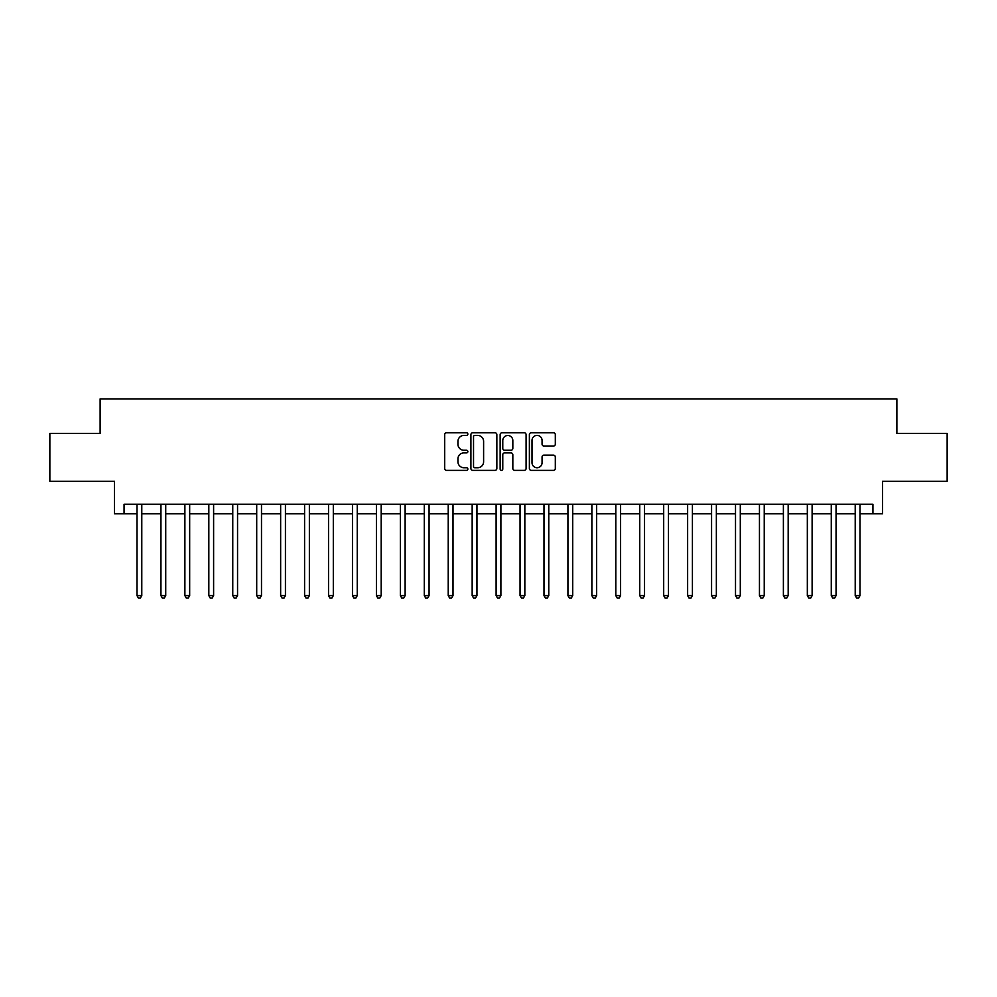 <?xml version="1.0" encoding="UTF-8"?>
<svg xmlns="http://www.w3.org/2000/svg" width="997" height="997" viewBox="0 0 997 997"><rect width="100%" height="100%" fill="white"/><g stroke="black" fill="none" stroke-linecap="round" stroke-linejoin="round"><path stroke-width="1.5" d="M467.855 434.094A1.321 1.321 0 0 0 466.546 432.773L446.569 432.773A1.882 1.882 0 0 0 444.687 434.655L444.687 468.49A1.882 1.882 0 0 0 446.569 470.372L466.546 470.372A1.321 1.321 0 0 0 467.855 469.064A1.321 1.321 0 0 0 466.546 467.743L463.954 467.743A6.019 6.019 0 0 1 457.935 461.723L457.935 458.907A6.019 6.019 0 0 1 463.954 452.887L466.546 452.887A1.321 1.321 0 0 0 467.855 451.579A1.321 1.321 0 0 0 466.546 450.258L463.954 450.258A6.019 6.019 0 0 1 457.935 444.238L457.935 441.422A6.019 6.019 0 0 1 463.954 435.402L466.546 435.402A1.321 1.321 0 0 0 467.855 434.094M553.447 446.033A1.882 1.882 0 0 0 555.317 444.151L555.317 434.655A1.882 1.882 0 0 0 553.447 432.773L531.264 432.773A1.882 1.882 0 0 0 529.382 434.655L529.382 468.49A1.882 1.882 0 0 0 531.264 470.372L553.447 470.372A1.882 1.882 0 0 0 555.317 468.49L555.317 457.025A1.882 1.882 0 0 0 553.447 455.143L543.951 455.143A1.882 1.882 0 0 0 542.069 457.025L542.069 462.72A5.035 5.035 0 0 1 537.034 467.743A5.035 5.035 0 0 1 532.012 462.72L532.012 440.437A5.035 5.035 0 0 1 537.034 435.402A5.035 5.035 0 0 1 542.069 440.437L542.069 444.151A1.882 1.882 0 0 0 543.951 446.033L553.447 446.033M124.064 513.816L124.064 504.245L872.936 504.245L872.936 513.816L882.507 513.816L882.507 481.264L947.15 481.264L947.15 433.383L896.876 433.383L896.876 398.912L100.124 398.912L100.124 433.383L49.85 433.383L49.85 481.264L114.493 481.264L114.493 513.816L137 513.816M496.855 434.655A1.882 1.882 0 0 0 494.973 432.773L472.79 432.773A1.882 1.882 0 0 0 470.908 434.655L470.908 468.49A1.882 1.882 0 0 0 472.79 470.372L494.973 470.372A1.882 1.882 0 0 0 496.855 468.49L496.855 434.655M502.027 432.773L524.21 432.773A1.882 1.882 0 0 1 526.092 434.655L526.092 468.49A1.882 1.882 0 0 1 524.21 470.372L514.714 470.372A1.882 1.882 0 0 1 512.832 468.49L512.832 454.769A1.882 1.882 0 0 0 510.95 452.887L504.656 452.887A1.882 1.882 0 0 0 502.775 454.769L502.775 469.064A1.321 1.321 0 0 1 501.466 470.372A1.321 1.321 0 0 1 500.145 469.064L500.145 434.655A1.882 1.882 0 0 1 502.027 432.773M141.786 513.816L160.941 513.816M165.726 513.816L184.881 513.816M189.667 513.816L208.822 513.816M213.607 513.816L232.762 513.816M237.548 513.816L256.703 513.816M261.488 513.816L280.643 513.816M285.429 513.816L304.584 513.816M309.369 513.816L328.524 513.816M333.31 513.816L352.464 513.816M357.25 513.816L376.405 513.816M381.19 513.816L400.345 513.816M405.131 513.816L424.286 513.816M429.071 513.816L448.226 513.816M453.012 513.816L472.167 513.816M476.952 513.816L496.107 513.816M500.893 513.816L520.048 513.816M524.833 513.816L543.988 513.816M548.774 513.816L567.929 513.816M572.714 513.816L591.869 513.816M596.655 513.816L615.81 513.816M620.595 513.816L639.75 513.816M644.536 513.816L663.69 513.816M668.476 513.816L687.631 513.816M692.417 513.816L711.571 513.816M716.357 513.816L735.512 513.816M740.297 513.816L759.452 513.816M764.238 513.816L783.393 513.816M788.178 513.816L807.333 513.816M812.119 513.816L831.274 513.816M836.059 513.816L855.214 513.816M860 513.816L872.936 513.816M474.859 435.402A1.321 1.321 0 0 0 473.538 436.723L473.538 466.434A1.321 1.321 0 0 0 474.859 467.743L477.588 467.743A6.019 6.019 0 0 0 483.607 461.723L483.607 441.422A6.019 6.019 0 0 0 477.588 435.402L474.859 435.402M512.832 440.537A5.035 5.035 0 0 0 507.809 435.502A5.035 5.035 0 0 0 502.775 440.537L502.775 448.376A1.882 1.882 0 0 0 504.656 450.258L510.95 450.258A1.882 1.882 0 0 0 512.832 448.376L512.832 440.537M142.023 504.245L141.923 504.494A1.919 1.919 90 0 0 141.786 505.205L141.786 595.608L137 595.608L137 505.205A1.919 1.919 90 0 0 136.851 504.494L136.763 504.245M141.786 595.608L140.34 598.088L138.433 598.088L137 595.608M165.963 504.245L165.863 504.494A1.919 1.919 87.3 0 0 165.726 505.205L165.726 595.608L160.941 595.608L160.941 505.205A1.919 1.919 87.3 0 0 160.791 504.494L160.704 504.245M165.726 595.608L164.281 598.088L162.374 598.088L160.941 595.608M189.904 504.245L189.804 504.494A1.919 1.919 87.3 0 0 189.667 505.205L189.667 595.608L184.881 595.608L184.881 505.205A1.919 1.919 87.3 0 0 184.732 504.494L184.644 504.245M189.667 595.608L188.234 598.088L186.314 598.088L184.881 595.608M213.844 504.245L213.744 504.494A1.919 1.919 87.3 0 0 213.607 505.205L213.607 595.608L208.822 595.608L208.822 505.205A1.919 1.919 87.3 0 0 208.672 504.494L208.585 504.245M213.607 595.608L212.174 598.088L210.255 598.088L208.822 595.608M237.785 504.245L237.685 504.494A1.919 1.919 87.3 0 0 237.548 505.205L237.548 595.608L232.762 595.608L232.762 505.205A1.919 1.919 87.3 0 0 232.625 504.494L232.525 504.245M237.548 595.608L236.115 598.088L234.195 598.088L232.762 595.608M261.725 504.245L261.625 504.494A1.919 1.919 87.3 0 0 261.488 505.205L261.488 595.608L256.703 595.608L256.703 505.205A1.919 1.919 87.3 0 0 256.565 504.494L256.466 504.245M261.488 595.608L260.055 598.088L258.136 598.088L256.703 595.608M285.665 504.245L285.566 504.494A1.919 1.919 87.3 0 0 285.429 505.205L285.429 595.608L280.643 595.608L280.643 505.205A1.919 1.919 87.3 0 0 280.506 504.494L280.406 504.245M285.429 595.608L283.995 598.088L282.076 598.088L280.643 595.608M309.606 504.245L309.506 504.494A1.919 1.919 87.3 0 0 309.369 505.205L309.369 595.608L304.584 595.608L304.584 505.205A1.919 1.919 87.3 0 0 304.446 504.494L304.347 504.245M309.369 595.608L307.936 598.088L306.017 598.088L304.584 595.608M333.546 504.245L333.447 504.494A1.919 1.919 87.3 0 0 333.31 505.205L333.31 595.608L328.524 595.608L328.524 505.205A1.919 1.919 87.3 0 0 328.387 504.494L328.287 504.245M333.31 595.608L331.876 598.088L329.957 598.088L328.524 595.608M357.487 504.245L357.387 504.494A1.919 1.919 87.3 0 0 357.25 505.205L357.25 595.608L352.464 595.608L352.464 505.205A1.919 1.919 87.3 0 0 352.327 504.494L352.228 504.245M357.25 595.608L355.817 598.088L353.898 598.088L352.464 595.608M381.427 504.245L381.328 504.494A1.919 1.919 87.3 0 0 381.19 505.205L381.19 595.608L376.405 595.608L376.405 505.205A1.919 1.919 87.3 0 0 376.268 504.494L376.168 504.245M381.19 595.608L379.757 598.088L377.838 598.088L376.405 595.608M405.368 504.245L405.268 504.494A1.919 1.919 87.3 0 0 405.131 505.205L405.131 595.608L400.345 595.608L400.345 505.205A1.919 1.919 87.3 0 0 400.208 504.494L400.109 504.245M405.131 595.608L403.698 598.088L401.779 598.088L400.345 595.608M429.308 504.245L429.209 504.494A1.919 1.919 87.3 0 0 429.071 505.205L429.071 595.608L424.286 595.608L424.286 505.205A1.919 1.919 87.3 0 0 424.149 504.494L424.049 504.245M429.071 595.608L427.638 598.088L425.719 598.088L424.286 595.608M453.249 504.245L453.149 504.494A1.919 1.919 87.3 0 0 453.012 505.205L453.012 595.608L448.226 595.608L448.226 505.205A1.919 1.919 87.3 0 0 448.089 504.494L447.989 504.245M453.012 595.608L451.579 598.088L449.659 598.088L448.226 595.608M477.189 504.245L477.089 504.494A1.919 1.919 87.3 0 0 476.952 505.205L476.952 595.608L472.167 595.608L472.167 505.205A1.919 1.919 87.3 0 0 472.03 504.494L471.93 504.245M476.952 595.608L475.519 598.088L473.6 598.088L472.167 595.608M501.13 504.245L501.03 504.494A1.919 1.919 87.3 0 0 500.893 505.205L500.893 595.608L496.107 595.608L496.107 505.205A1.919 1.919 87.3 0 0 495.97 504.494L495.87 504.245M500.893 595.608L499.46 598.088L497.54 598.088L496.107 595.608M525.07 504.245L524.97 504.494A1.919 1.919 87.3 0 0 524.833 505.205L524.833 595.608L520.048 595.608L520.048 505.205A1.919 1.919 87.3 0 0 519.911 504.494L519.811 504.245M524.833 595.608L523.4 598.088L521.481 598.088L520.048 595.608M549.011 504.245L548.911 504.494A1.919 1.919 87.3 0 0 548.774 505.205L548.774 595.608L543.988 595.608L543.988 505.205A1.919 1.919 87.3 0 0 543.851 504.494L543.751 504.245M548.774 595.608L547.341 598.088L545.421 598.088L543.988 595.608M572.951 504.245L572.851 504.494A1.919 1.919 87.3 0 0 572.714 505.205L572.714 595.608L567.929 595.608L567.929 505.205A1.919 1.919 87.3 0 0 567.792 504.494L567.692 504.245M572.714 595.608L571.281 598.088L569.362 598.088L567.929 595.608M596.891 504.245L596.792 504.494A1.919 1.919 87.3 0 0 596.655 505.205L596.655 595.608L591.869 595.608L591.869 505.205A1.919 1.919 87.3 0 0 591.732 504.494L591.632 504.245M596.655 595.608L595.221 598.088L593.302 598.088L591.869 595.608M620.832 504.245L620.732 504.494A1.919 1.919 87.3 0 0 620.595 505.205L620.595 595.608L615.81 595.608L615.81 505.205A1.919 1.919 87.3 0 0 615.672 504.494L615.573 504.245M620.595 595.608L619.162 598.088L617.243 598.088L615.81 595.608M644.772 504.245L644.673 504.494A1.919 1.919 87.3 0 0 644.536 505.205L644.536 595.608L639.75 595.608L639.75 505.205A1.919 1.919 87.3 0 0 639.613 504.494L639.513 504.245M644.536 595.608L643.102 598.088L641.183 598.088L639.75 595.608M668.713 504.245L668.613 504.494A1.919 1.919 87.3 0 0 668.476 505.205L668.476 595.608L663.69 595.608L663.69 505.205A1.919 1.919 87.3 0 0 663.553 504.494L663.454 504.245M668.476 595.608L667.043 598.088L665.124 598.088L663.69 595.608M692.653 504.245L692.554 504.494A1.919 1.919 87.3 0 0 692.417 505.205L692.417 595.608L687.631 595.608L687.631 505.205A1.919 1.919 87.3 0 0 687.494 504.494L687.394 504.245M692.417 595.608L690.983 598.088L689.064 598.088L687.631 595.608M716.594 504.245L716.494 504.494A1.919 1.919 87.3 0 0 716.357 505.205L716.357 595.608L711.571 595.608L711.571 505.205A1.919 1.919 87.3 0 0 711.434 504.494L711.335 504.245M716.357 595.608L714.924 598.088L713.005 598.088L711.571 595.608M740.534 504.245L740.435 504.494A1.919 1.919 87.3 0 0 740.297 505.205L740.297 595.608L735.512 595.608L735.512 505.205A1.919 1.919 87.3 0 0 735.375 504.494L735.275 504.245M740.297 595.608L738.864 598.088L736.945 598.088L735.512 595.608M764.475 504.245L764.375 504.494A1.919 1.919 87.3 0 0 764.238 505.205L764.238 595.608L759.452 595.608L759.452 505.205A1.919 1.919 87.3 0 0 759.315 504.494L759.216 504.245M764.238 595.608L762.805 598.088L760.885 598.088L759.452 595.608M788.415 504.245L788.328 504.494A1.919 1.919 87.3 0 0 788.178 505.205L788.178 595.608L783.393 595.608L783.393 505.205A1.919 1.919 87.3 0 0 783.256 504.494L783.156 504.245M788.178 595.608L786.745 598.088L784.826 598.088L783.393 595.608M812.356 504.245L812.268 504.494A1.919 1.919 87.3 0 0 812.119 505.205L812.119 595.608L807.333 595.608L807.333 505.205A1.919 1.919 87.3 0 0 807.196 504.494L807.096 504.245M812.119 595.608L810.686 598.088L808.766 598.088L807.333 595.608M836.296 504.245L836.209 504.494A1.919 1.919 87.3 0 0 836.059 505.205L836.059 595.608L831.274 595.608L831.274 505.205A1.919 1.919 87.3 0 0 831.137 504.494L831.037 504.245M836.059 595.608L834.626 598.088L832.719 598.088L831.274 595.608M860.237 504.245L860.149 504.494A1.919 1.919 87.3 0 0 860 505.205L860 595.608L855.214 595.608L855.214 505.205A1.919 1.919 87.3 0 0 855.077 504.494L854.977 504.245M860 595.608L858.567 598.088L856.66 598.088L855.214 595.608"/></g></svg>
